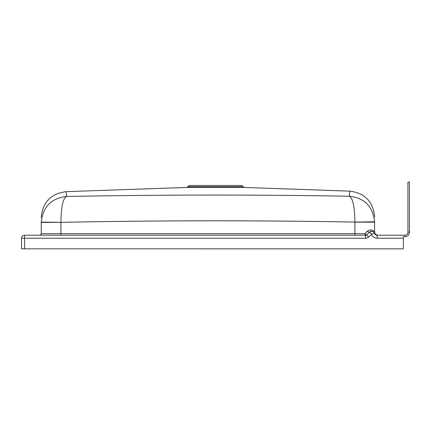 <?xml version="1.0" encoding="UTF-8"?>
<svg xmlns="http://www.w3.org/2000/svg" width="431" height="431" viewBox="0 0 431 431"><rect width="100%" height="100%" fill="white"/><g stroke="black" fill="none" stroke-linecap="round" stroke-linejoin="round"><path stroke-width="0.65" d="M188.11 186.688L242.89 186.688L242.039 185.497L188.961 185.497L188.11 186.688L186.671 187.453L244.329 187.453L349.74 191.132L349.606 191.967M186.671 187.453L66.11 191.66L66.541 196.493C160.785 194.677 255.028 194.591 349.272 196.229L349.74 191.132C364.912 193.066 373.198 201.649 374.598 216.874M242.89 186.688L244.329 187.453M24.583 248.832L21.55 248.832L21.55 238.23A3.033 3.033 0 0 1 24.578 235.197L365.585 235.197A1.514 1.514 0 0 0 366.619 234.793L369.502 232.104L371.57 234.319L368.688 237.007A4.547 4.547 0 0 1 365.585 238.23L24.583 238.23L24.578 248.832L403.389 248.838M409.45 182.162L407.936 182.162L407.936 232.169L409.45 232.169L409.45 182.162L409.45 232.169A4.547 4.547 0 0 1 404.903 236.711L404.903 235.197A3.033 3.033 0 0 0 407.936 232.169A3.033 3.033 0 0 1 404.903 235.197L377.233 235.197L377.233 238.23A6.061 6.061 0 0 1 371.57 234.319A6.061 6.061 0 0 0 377.233 238.23L403.389 238.23L403.389 248.832M39.733 235.197A1.514 1.514 0 0 0 41.247 233.683L41.247 222.418C41.247 216.082 41.247 216.082 41.247 222.418C41.247 216.082 41.247 216.082 41.247 222.418L41.252 222.121C42.976 206.702 51.408 198.158 66.541 196.493C62.996 198.292 61.132 206.912 60.949 222.348L41.252 222.121M374.598 221.803C372.842 206.401 364.4 197.872 349.272 196.229C352.817 198.034 354.691 206.648 354.902 222.078L374.598 221.803L374.598 222.159C374.598 215.527 374.598 215.527 374.598 222.159C374.598 215.527 374.598 215.527 374.598 222.159L374.598 232.169A3.033 3.033 0 0 0 377.631 235.197A3.033 3.033 0 0 1 374.598 232.169A3.033 3.033 0 0 0 377.631 235.197M367.498 230.994C370.881 229.249 373.079 229.642 374.097 232.169L374.426 233.246L377.233 235.197A3.033 3.033 0 0 1 374.404 233.246L374.237 232.885C373.645 231.226 372.066 230.968 369.502 232.104A1.514 0.787 47 0 1 367.498 230.994L364.825 233.683A1.514 0.593 47 0 0 366.619 234.793A1.514 1.514 0 0 1 365.585 235.197A1.514 1.514 0 0 0 366.619 234.793A1.514 1.514 0 0 1 365.585 235.197A1.514 0.765 90 0 1 364.825 233.683L354.902 233.683L354.902 222.078C256.914 220.3 158.931 220.386 60.949 222.348L41.247 222.418M374.598 222.159L354.902 222.159M374.237 232.885A1.514 1.363 151.7 0 1 374.097 232.169L374.851 234.038M375.159 234.378L376.333 235.062M403.389 236.716L404.903 236.716L403.389 236.716L403.389 238.23M377.233 235.197A3.033 3.033 0 0 1 374.404 233.246A3.028 3.028 0 0 0 369.502 232.104A3.028 3.028 0 0 1 374.404 233.246L371.57 234.319M60.949 222.418L60.949 233.683L354.902 233.683L354.902 235.197M374.097 232.169L374.598 232.169M41.247 233.683L60.949 233.683L60.949 235.197M24.583 238.23L21.55 238.23A3.033 3.033 0 0 1 24.578 235.197L24.578 238.23M365.585 235.197L365.585 238.23A4.547 4.547 0 0 0 368.688 237.007L366.619 234.793M66.11 191.66C50.939 193.594 42.653 202.177 41.247 217.402"/></g></svg>
